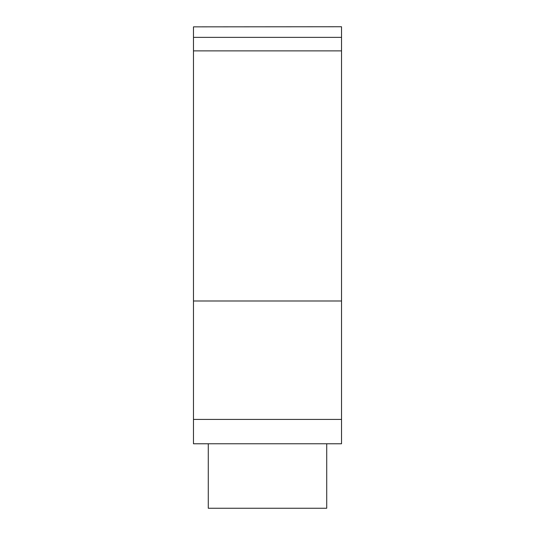 <?xml version="1.0" encoding="UTF-8"?>
<svg xmlns="http://www.w3.org/2000/svg" width="535" height="535" viewBox="0 0 535 535"><rect width="100%" height="100%" fill="white"/><g stroke="black" fill="none" stroke-linecap="round" stroke-linejoin="round"><path stroke-width="0.8" d="M193.476 26.85L341.524 26.75L193.476 26.85L193.476 443.776L208.282 443.776M326.718 443.776L341.524 443.776L341.524 419.413L193.476 419.413M341.524 419.413L341.524 37.363L193.476 37.363M341.524 37.363L341.524 26.85M341.524 50.872L193.476 50.872M341.524 300.991L193.476 300.991M208.282 443.762L208.282 508.25L326.718 508.25L326.718 443.762M341.524 443.762L193.476 443.762"/></g></svg>
